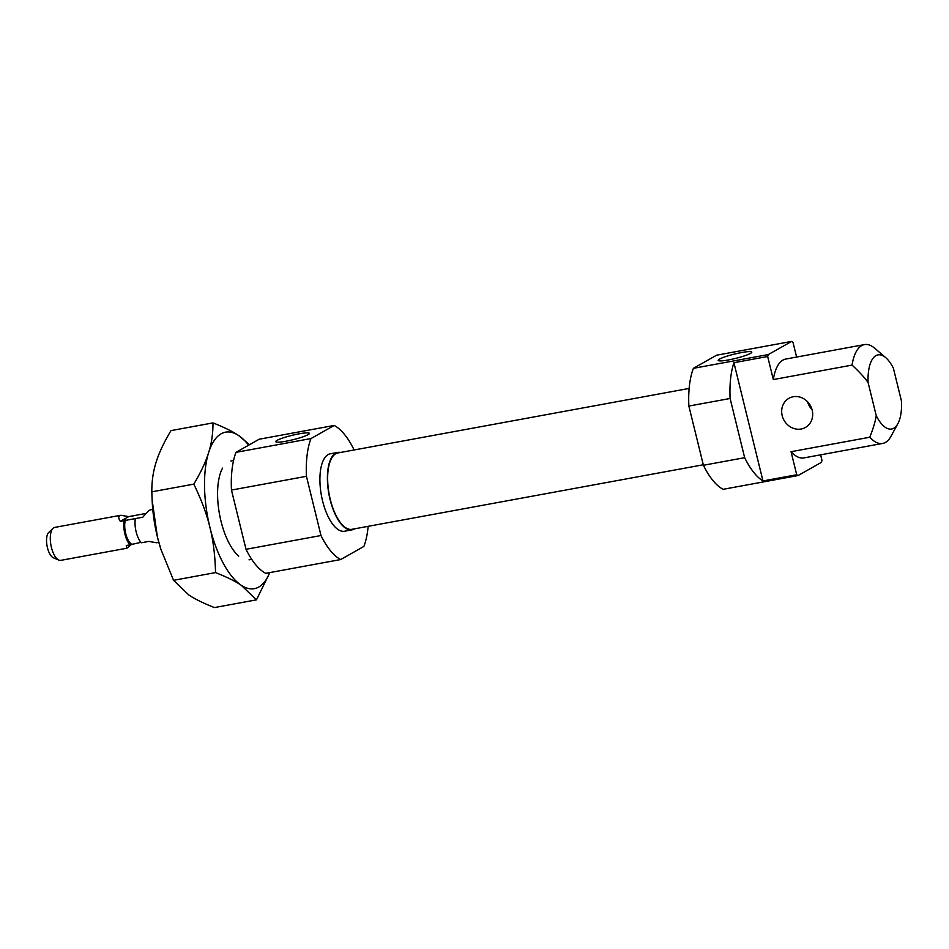 <?xml version="1.0" encoding="UTF-8"?>
<svg xmlns="http://www.w3.org/2000/svg" width="949" height="949" viewBox="0 0 949 949"><rect width="100%" height="100%" fill="white"/><g stroke="black" fill="none" stroke-linecap="round" stroke-linejoin="round"><path stroke-width="1.42" d="M340.572 452.459A39.36 16.299 79.6 0 0 337.82 452.412L330.323 453.788A39.36 16.299 79.6 0 0 322.577 500.906A39.36 16.299 79.6 0 0 344.546 531.226L352.043 529.85A39.36 16.299 79.6 0 0 354.606 528.818M320.987 535.521L306.444 476.303L231.461 490.075L246.005 549.293A69.929 28.956 79.6 0 0 265.708 573.338L340.691 559.554A69.929 28.956 79.6 0 1 320.987 535.521L246.005 549.293M368.141 526.339A69.929 28.956 79.6 0 1 363.894 546.434L340.691 559.554M334.178 425.449L259.196 439.221L235.981 452.353L310.975 438.568L334.178 425.449A69.929 28.956 79.6 0 1 353.882 449.494L354.001 449.992M310.975 438.568A69.929 28.956 79.6 0 0 306.444 476.303M235.981 452.353A69.929 28.956 79.6 0 0 231.461 490.075M299.113 433.823A17.307 2.23 166.2 0 1 309.398 433.396A17.307 2.23 166.2 0 1 286.052 441.214A17.307 2.23 166.2 0 1 275.768 441.653A17.307 2.23 166.2 0 1 299.113 433.823M337.82 452.412A39.36 16.299 79.6 0 0 330.074 499.53A39.36 16.299 79.6 0 0 352.043 529.85M689.152 388.426L337.915 452.946A38.826 16.074 79.6 0 0 330.276 499.411A38.826 16.074 79.6 0 0 351.949 529.305L703.292 464.773M807.599 401.771A16.75 15.089 -119.5 0 0 812.071 409.683M791.585 341.426L768.37 354.546L693.387 368.331L716.602 355.199L791.585 341.426A69.929 28.956 79.6 0 1 792.961 342.221L796.614 357.061M869.782 437.24C873.116 428.865 875.275 421.7 876.259 415.733L868.086 382.471A37.687 15.599 79.6 0 1 885.737 357.666A37.687 15.599 79.6 0 1 893.377 368.176L901.55 401.439A37.687 15.599 79.6 0 1 897.861 423.681L890.969 436.326A50.25 20.807 79.6 0 1 882.653 443.444L803.922 457.904A50.25 20.807 79.6 0 1 791.051 451.7L869.782 437.24A50.25 20.807 79.6 0 0 882.653 443.444M820.624 454.844L822 460.455A69.929 28.956 79.6 0 1 821.3 462.412L798.085 475.544A69.929 28.956 79.6 0 1 796.709 474.749L791.051 451.7M768.37 354.546A69.929 28.956 79.6 0 0 767.67 356.516L733.921 362.708A69.929 28.956 79.6 0 0 730.113 398.485L744.657 457.691A69.929 28.956 79.6 0 0 762.972 480.953L796.709 474.749M733.921 362.708L762.972 480.953M876.259 415.733A37.687 15.599 79.6 0 0 897.861 423.681M868.086 382.471C864.385 377.37 859.047 371.581 852.06 365.104L773.328 379.564L767.67 356.516M885.737 357.666L874.788 348.295A50.25 20.807 79.6 0 0 864.492 344.594A50.25 20.807 79.6 0 0 852.06 365.104M693.387 368.331A69.929 28.956 79.6 0 0 688.867 406.053L730.113 398.485M744.657 457.691L703.411 465.271A69.929 28.956 79.6 0 0 723.102 489.316L798.085 475.544M864.492 344.594L785.76 359.054A50.25 20.807 79.6 0 0 773.328 379.564M741.525 352.565A17.307 2.23 166.2 0 1 751.798 352.126A17.307 2.23 166.2 0 1 728.452 359.944A17.307 2.23 166.2 0 1 718.179 360.383A17.307 2.23 166.2 0 1 741.525 352.565M688.867 406.053L703.411 465.271M812.178 410.122A16.75 15.089 -119.5 0 0 788.939 398.295A16.75 15.089 -119.5 0 0 782.19 415.638A16.75 15.089 -119.5 0 0 805.428 427.465A16.75 15.089 -119.5 0 0 812.178 410.122M132.824 516.363A16.75 6.94 79.6 0 0 132.445 515.924L128.696 516.612L120.855 515.26L54.722 527.407A16.75 6.94 79.6 0 0 53.037 528.32L48.731 532.425A13.369 5.54 79.6 0 0 47.45 547.703A13.369 5.54 79.6 0 0 53.393 557.798L58.874 560.112A16.75 6.94 79.6 0 0 60.772 560.361L126.905 548.214L131.982 543.979M53.037 528.32A16.75 6.94 79.6 0 0 51.424 547.454A16.75 6.94 79.6 0 0 58.874 560.112M146.039 513.421L132.445 515.924M120.855 515.26C118.245 515.853 118.067 517.869 120.321 521.345L142.825 517.205C146.466 512.662 149.04 510.194 150.547 509.803L152.765 509.399M135.327 518.581A16.75 6.94 79.6 0 0 136.158 531.891A16.75 6.94 79.6 0 0 141.271 542.781L148.768 541.404L156.597 542.757L158.815 542.354M124.07 520.645A16.75 6.94 79.6 0 0 124.9 533.955A16.75 6.94 79.6 0 0 130.013 544.845L126.264 545.533L126.905 548.214M140.879 542.342L130.013 544.845M120.321 521.345L128.696 516.612M125.41 519.898A14.662 6.074 79.6 0 0 125.695 533.516A14.662 6.074 79.6 0 0 131.353 544.097M256.444 599.851L214.45 607.574C203.276 603.184 194.711 598.961 188.744 594.904L173.548 580.313L160.879 549.246L157.427 537.039L152.125 499.981L151.816 491.831L193.798 484.12C201.425 499.826 206.799 514.251 209.919 527.395C213.24 540.491 215.115 555.568 215.53 572.591C226.704 576.98 235.269 581.203 241.236 585.26L256.444 599.851L269.824 572.579M173.548 580.313L215.53 572.591M151.816 491.831C151.757 481.167 153.204 471.285 156.146 462.187C158.886 453.124 163.833 442.602 170.986 430.609L212.979 422.898C213.027 433.563 211.58 443.444 208.638 452.543C205.897 461.605 200.951 472.127 193.798 484.12M238.733 556.138A50.25 20.807 -100.4 0 1 220.987 521.131A50.25 20.807 -100.4 0 1 222.564 468.106M160.832 549.091A79.562 32.942 -100.4 0 1 160.784 548.949A79.562 32.942 -100.4 0 1 157.427 537.039A79.562 32.942 -100.4 0 1 152.255 502.519L152.125 499.981M269.741 572.591A79.562 32.942 -100.4 0 1 241.236 585.26A79.562 32.942 -100.4 0 1 209.919 527.395A79.562 32.942 -100.4 0 1 208.638 452.543A79.562 32.942 -100.4 0 1 238.673 435.567A79.562 32.942 -100.4 0 1 248.662 445.188M249.516 444.701L238.673 435.567C232.707 431.498 224.142 427.275 212.979 422.898M233.561 460.49L230.88 460.989M251.722 559.341L249.029 559.839"/></g></svg>
